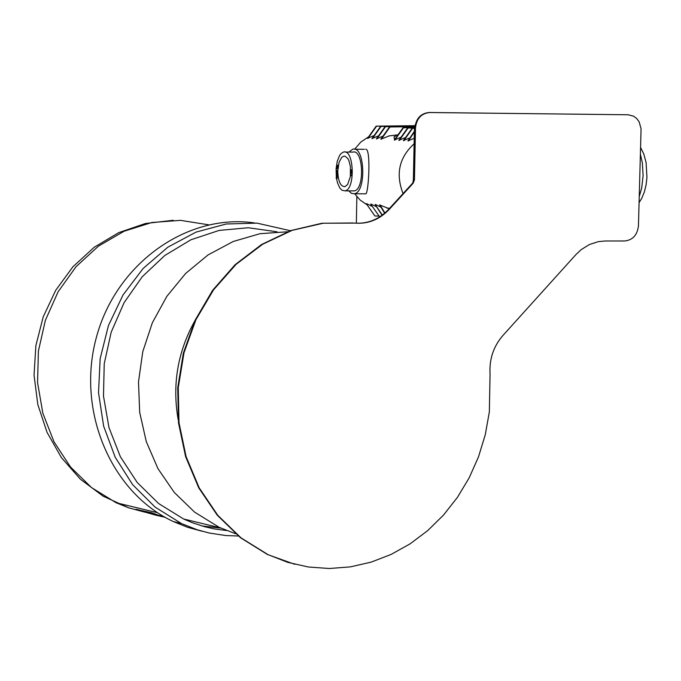 <?xml version="1.0" encoding="UTF-8"?>
<svg xmlns="http://www.w3.org/2000/svg" width="681" height="681" viewBox="0 0 681 681"><rect width="100%" height="100%" fill="white"/><g stroke="black" fill="none" stroke-linecap="round" stroke-linejoin="round"><path stroke-width="1.02" d="M337.129 168.513L336.329 168.454L337.129 168.743M336.329 168.454L337.597 168.522M336.371 167.866L336.933 167.901M336.933 167.884L336.474 167.875M337.146 167.943L336.567 167.901L337.138 168.173M336.567 167.901L337.606 167.952M336.593 165.636L336.95 166.283L337.155 165.16L336.942 166.053L336.916 165.117L336.593 165.636M336.84 165.33L336.823 166.053L336.84 165.33M337.623 165.16L337.316 166.292M337.231 166.513L337.631 166.768L336.567 166.922L337.146 167.611L336.661 166.99L337.163 166.768L337.614 167.611L337.146 167.611M337.614 167.381L337.155 167.381M337.189 167.347L336.72 167.347M337.631 166.539L337.163 166.539M336.61 177.903L336.337 177.188L336.125 178.311L336.61 178.107M336.371 177.435L336.516 178.099L336.346 177.435M336.814 177.188L337.078 177.911M337.359 178.133L336.891 178.371M336.848 175.238L336.652 175.953L336.414 175.145L336.644 176.192L336.848 175.238M337.138 175.017L336.669 175.017M336.593 175.298L336.576 175.953L336.474 175.298M336.806 175.051L337.376 175.06L337.078 176.183M337.376 175.06L336.908 175.06M336.448 176.388L336.337 176.966L336.908 177.017L336.448 176.388L336.976 176.754L336.508 176.754M336.908 176.396L336.354 176.251M337.376 176.788L336.908 177.017M336.423 173.91L336.916 174.889L336.772 173.893M336.797 173.893L337.393 174.038L336.916 174.889M336.823 173.766L336.44 172.804L336.823 173.766M336.823 172.778L337.41 172.931L336.933 173.774M336.874 172.31L336.414 172.548L337.01 172.165L336.431 171.476L336.874 172.31M336.865 172.319L336.423 172.319M337.41 171.757L337.197 172.574M337.418 172.463L336.959 172.463M336.431 171.476L337.001 171.748M337.47 171.527L337.01 171.518M336.55 170.565L336.44 171.144L337.018 171.186L336.55 170.565L337.018 170.565L336.61 170.931M337.018 170.437L336.559 170.446M337.487 170.965L337.018 171.186M350.724 175.34L351.49 175.775L351.507 174.889L350.724 175.34M351.362 175.434L350.894 175.732M351.43 174.881L351.975 174.889L351.49 175.775M351.975 174.889L351.507 174.889M350.724 175.153L351.422 175.17M351.456 173.621L351.549 172.736L350.766 173L351.456 173.621M351.464 173.017L350.766 173M352.017 172.736L351.532 173.621M351.405 173.28L350.936 173.578M350.758 171.578L352.188 172.37L351.719 172.574M352.188 172.37L351.719 172.37M351.464 171.433L351.592 170.318L351.481 171.203L350.97 170.344L350.826 171.34L351.013 170.59L351.464 171.433M351.456 170.344L351.013 170.344M352.06 170.318L352.034 171.442L351.566 171.442M351.362 171.161L350.894 171.161M351.405 171.34L350.936 171.34L351.37 171.186M350.792 169.731L351.558 169.978L350.783 170.003M351.558 169.978L351.09 169.969M351.558 169.816L351.09 169.807M336.508 178.345L337.606 183.129L339.853 188.033L341.964 190.229L345.029 190.842C355.618 189.258 354.018 148.552 343.496 152.05L341.036 153.565L339.555 155.532L337.24 161.337L336.091 168.82L336.346 177.188M337.759 170.948C338.108 181.248 340.474 186.5 344.858 186.713L347.599 184.525L350.34 176.677L350.426 166.539L348.927 160.716L347.812 158.554L345.105 156.23L343.65 156.196L341.717 157.388L339.104 162.197L337.759 170.948M366.284 203.67L374.899 215.971L366.284 203.67M366.727 203.713L371.86 206.258M374.899 215.971L378.627 216.056M373.622 135.74L367.51 138.362L376.159 126.138L414.772 125.687M414.763 125.721L376.602 126.164L367.944 138.388M376.602 126.164L376.159 126.138M370.702 204.07L379.317 216.396L370.702 204.07M389.464 208.463L388.493 208.548M371.145 204.113L376.295 206.666M388.715 208.599L389.379 208.556M379.317 216.396L380.424 216.422M378.074 136.013L371.928 138.652L380.594 126.402L414.669 126.002M414.661 126.036L381.037 126.428L372.371 138.677M381.037 126.428L380.594 126.402M382.067 215.273L375.129 204.479L382.33 215.077M375.571 204.521L380.747 207.084M382.535 136.294L376.372 138.933L385.046 126.657L414.593 126.317M414.584 126.351L385.497 126.692L376.814 138.958M385.497 126.692L385.046 126.657M366.804 204.666L360.147 200.052L354.682 193.779M354.631 149.224L360.726 142.15L368.234 137.068M384.646 213.23L379.572 204.887L389.226 208.726M414.108 143.793C399.143 157.456 395.465 174.055 403.067 193.591M414.218 138.269L407.928 140.967L414.363 131.297M409.664 137.971L403.373 140.669L412.133 128.258L414.423 128.232M405.101 137.69L398.828 140.38L407.578 127.994L414.431 127.909M400.556 137.409L394.308 140.09L403.041 127.722L414.44 127.585L403.492 127.747L394.759 140.116M397.491 134.855L389.157 135.902L380.832 139.222L389.523 126.921L414.525 126.632M365.731 149.207C371.136 148.586 368.591 192.365 365.927 193.813L364.054 193.804M414.525 126.666L389.975 126.955L381.275 139.247M389.975 126.955L389.523 126.921M380.024 204.93L384.901 213.008M403.492 127.747L403.041 127.722M414.431 127.943L408.03 128.019L399.279 140.405M408.03 128.019L407.578 127.994M414.423 128.266L412.592 128.292L403.824 140.703M412.592 128.292L412.133 128.258M414.346 131.918L408.387 140.993M165.177 517.356L151.701 513.048L136.336 509.337L139.375 510.707L136.515 509.379M185.93 520.054L186.696 519.952M185.879 519.552L184.542 519.424M189.897 520.522L188.331 520.48M188.279 520.471L186.824 520.412M165.432 517.5L162.121 516.445M162.078 516.692L156.23 515.023M159.201 515.985L154.672 514.896M154.34 514.751L146.943 512.64L153.438 514.274M148.552 513.125L142.074 511.286L146.943 512.538M186.1 520.131L188.739 520.241M156.23 515.032L157.141 515.245M161.797 516.343L161.303 516.232M159.933 515.875L159.439 515.806M153.438 514.232L146.943 512.376M146.943 512.461L142.074 511.022M135.877 509.286L151.701 512.784L159.294 515.526M162.614 515.883L159.992 515.5M158.503 515.262L154.264 514.47M144.891 512.172L139.375 510.444M161.167 516.147L160.146 515.926M160.801 516.104L161.542 516.266M144.789 512.138L128.786 507.856L116.136 502.748L91.552 487.613L70.526 467.021L54.029 441.867L42.86 413.282L37.557 382.552L38.4 351.081L45.363 320.342L58.123 291.749L76.102 266.637L98.439 246.156L124.087 231.234L151.863 222.508L180.482 220.355L208.641 224.807M178.141 419.496C172.097 384.688 177.647 351.83 194.792 320.938M348.715 190.859L351.481 193.387L354.46 193.77C366.667 191.957 364.829 145.206 352.707 149.224L348.902 152.093M352.613 190.876L354.333 190.884C364.956 189.292 363.356 148.628 352.809 152.127L345.224 152.067M396.419 135.281L394.571 136.668M394.563 139.614L393.993 136.736M628.282 114.774L429.158 112.493C420.705 113.344 415.955 118.52 414.916 128.019L413.869 179.844L412.558 183.215L388.664 209.331C379.07 219.41 367.749 223.998 354.69 223.104L323.22 223.232L292.14 230.348L262.696 244.224L236.12 264.322L213.545 289.851L195.915 319.747L183.998 352.775L178.277 387.557L178.984 422.62L186.066 456.517L199.201 487.851L217.792 515.33L241.057 537.879L267.991 554.623L287.757 562.344L308.331 566.992L329.34 568.507L350.383 566.873L371.102 562.14L391.115 554.419L410.081 543.855L427.659 530.644L443.552 515.032L457.479 497.3L469.209 477.773L478.53 456.772L485.281 434.691L489.35 411.903L490.048 374.184C489.162 359.355 493.419 346.493 502.816 335.597L575.811 254.703L581.208 249.629L589.363 244.556L598.241 241.653L605.103 240.989L624.732 240.972C632.828 240.044 637.399 234.962 638.455 225.726L641.068 128.794L639.153 121.865L636.701 118.52L633.5 116.136L628.154 114.774L429.737 112.527C421.284 113.378 416.534 118.554 415.495 128.054L414.448 179.895L413.137 183.257L389.243 209.39C379.47 219.631 367.944 224.202 354.665 223.104M353.269 222.959L321.883 223.266L290.889 230.536L261.555 244.522L235.107 264.696L212.659 290.251L195.158 320.147L183.351 353.141L177.715 387.864L178.49 422.85L185.615 456.662L198.758 487.894L217.341 515.304L240.563 537.786L267.454 554.496L294.72 564.285M226.535 530.559L213.962 528.848L204.666 526.719L192.536 522.787L183.691 519.024L158.656 503.557L137.23 482.514L120.401 456.798L108.969 427.54L103.486 396.061L104.227 363.782L111.19 332.183L124.053 302.722L142.218 276.758L164.845 255.46L190.884 239.789L219.12 230.425L248.284 227.743L277.056 231.812M238.341 536.015L225.803 535.547L209.254 533.027L197.107 529.741L181.435 523.536L155.081 507.09L132.642 484.668L115.208 457.257L103.64 426.136L98.524 392.741L100.15 358.674L108.441 325.561L123.014 294.992L143.163 268.425L167.909 247.135L196.06 232.102L226.245 223.989L257.043 223.138L290.378 230.714M202.146 531.257L187.496 527.264L173.34 521.561C111.029 492.644 76.187 410.89 96.379 337.401C115.991 263.751 186.781 213.136 254.49 222.925M337.648 165.372L337.189 165.372M337.657 165.628L337.197 165.628M337.35 166.292L336.916 166.292M337.121 166.99L336.661 166.99M337.172 166.777L336.703 166.777M337.257 166.513L336.797 166.513M336.84 177.188L336.371 177.188M337.001 177.358L336.542 177.358M337.078 175.017L336.618 175.008M337.104 176.192L336.678 176.192M337.418 175.528L336.95 175.528M337.401 175.272L336.942 175.272M337.435 174.438L336.967 174.438M337.393 174.038L336.925 174.038M337.41 172.931L336.942 172.923M337.453 173.332L336.993 173.323M337.257 172.574L336.814 172.574M337.478 172.165L337.01 172.165M220.678 528.09L201.925 525.945M183.691 519.024L219.818 527.732L194.553 512.086L174.276 492.44L157.958 468.639L146.262 441.569L139.682 412.277L138.498 381.922L142.772 351.685L152.348 322.768L166.854 296.329L185.692 273.396L208.114 254.881L233.225 241.483L260.031 233.694L287.467 231.787M640.429 154.349L642.362 162.972L643.102 175.655L641.664 188.169L639.263 196.469M413.324 182.091L414.686 127.568L415.206 125.185M413.886 179.188L413.393 179.12L414.44 127.543L414.933 127.585M413.869 179.844L414.448 179.895M412.558 183.215L413.137 183.257M414.916 128.019L415.495 128.054M429.158 112.493L429.737 112.527M627.542 114.74L628.154 114.774M388.664 209.331L389.243 209.39M356.359 223.223L356.853 196.639M336.95 166.283L337.41 166.292M336.703 176.183L337.172 176.183M336.84 172.574L337.308 172.574M389.626 208.284L386.663 208.011M157.515 512.716L116.136 502.748M217.98 526.847L235.652 533.776M345.003 156.204L343.65 156.196M364.352 149.309L354.69 149.241M365.927 193.813L354.46 193.77M354.333 190.884L345.029 190.842M640.617 147.53L643.783 153.983L646.099 162.589L646.95 177.383L646.116 184.772L644.413 191.821L641.579 198.665L639.093 202.597M415.342 124.504L414.44 127.543M412.924 182.755L413.393 179.12M267.454 554.496L267.991 554.623M181.435 523.536L173.34 521.561M128.786 507.856L103.189 496.211L80.409 479.228L61.443 457.641L47.057 432.384L37.821 404.531L34.05 375.214L35.872 345.625L43.192 316.929L55.714 290.285L72.944 266.748L94.208 247.271L118.681 232.655L145.393 223.513L173.263 220.269"/></g></svg>
